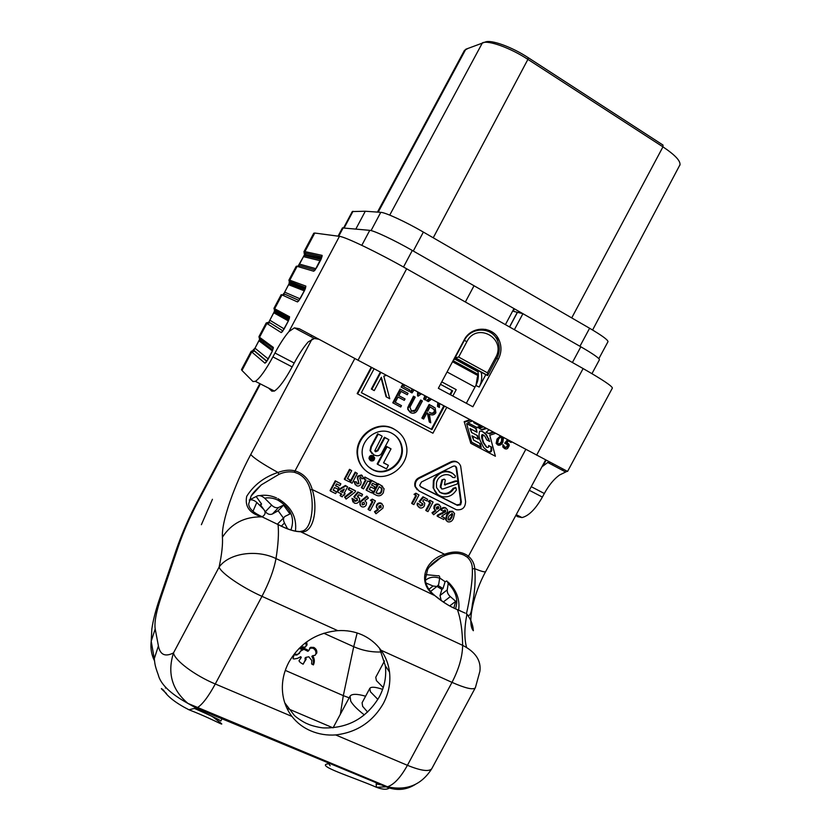 <?xml version="1.0" encoding="UTF-8"?>
<svg xmlns="http://www.w3.org/2000/svg" width="831" height="831" viewBox="0 0 831 831"><rect width="100%" height="100%" fill="white"/><g stroke="black" fill="none" stroke-linecap="round" stroke-linejoin="round"><path stroke-width="1.25" d="M332.951 727.821L286.944 708.261M364.342 714.909C357.413 709.529 352.884 704.948 350.734 701.156L350.048 696.16C351.856 693.74 357.039 693.75 365.598 696.222M369.712 688.535L362.087 702.766L362.628 706.329L367.614 712.074M377.876 699.411L370.429 691.766L369.816 688.348C371.218 686.593 375.487 686.925 382.634 689.366M384.504 660.946L375.747 677.286L376.412 680.599L383.247 687.569M454.609 357.839L459.211 360.363M454.734 357.6L487.548 375.529L458.982 360.789M487.6 375.425L487.454 372.839L458.66 357.05L455.076 357.745L464.342 340.388C471.063 326.562 491.952 326.728 497.468 340.492C500.065 346.434 499.867 352.396 496.876 358.369L495.619 357.59C506.848 338.425 476.828 321.514 466.877 341.666L458.66 357.05M478.355 374.646L470.232 371.156L478.137 375.612M478.105 375.674L452.521 361.745M249.227 500.054L256.353 496.429C258.69 494.912 261.453 495.494 264.642 498.174C268.964 497.354 273.389 498.018 277.938 500.158C290.902 508.177 295.223 518.118 290.912 529.97M252.956 511.366L256.81 502.443C254.203 500.189 251.803 499.4 249.591 500.075M262.129 516.726L263.188 516.072C265.515 514.223 265.712 512.021 263.801 509.455L256.81 502.443M256.187 496.554L261.578 504.053L259.656 505.113M277.45 524.153L283.922 517.536M283.413 518.045L278.156 510.743L272.423 513.963C269.898 515.002 267.551 514.244 265.39 511.699L264.58 510.566M263.687 509.32L260.633 505.071L259.978 505.425M261.578 504.053L260.633 505.071M264.642 498.174L271.623 505.134C274.022 507.461 276.38 508.229 278.686 507.429L283.568 505.123L289.957 513.963L285.106 516.331C283.194 517.692 282.987 519.915 284.472 522.99L287.609 528.88M283.568 505.123L278.156 510.743M496.149 338.061L498.205 338.736L495.608 337.282M439.703 577.971L445.115 581.71L446.86 580.952L448.231 583.435C456.094 591.651 458.515 600.117 455.481 608.822M425.358 580.422C429.191 577.098 433.959 576.34 439.682 578.179C439.838 576.205 439.235 575.426 437.854 575.831M425.856 582.947L433.044 586.021L436.919 586.478L438.643 584.588L439.682 578.179M445.115 581.71L443.006 588.545L438.186 585.585M433.044 586.021L428.931 589.283M441.188 600.491L440.025 595.495L441.905 589.408L437.044 586.426M448.231 583.435L447.255 589.875C447.026 592.306 448.044 594.549 450.319 596.606L455.752 601.322L453.809 608.063M441.905 589.408L443.006 588.545M455.752 601.322L449.685 605.924M431.518 564.363L441.375 557.196L444.845 555.607C452.157 552.729 458.619 552.615 464.217 555.264L467.344 557.237C470.699 560.426 472.361 564.291 472.33 568.83C473.14 583.227 466.814 613.34 466.316 613.735M467.344 557.237L468.476 556.209C461.953 551.369 453.986 550.724 444.595 554.267C424.174 560.198 416.819 583.809 434.831 595.609C442.019 601.696 449.561 606.391 457.445 609.705L465.09 613.07M444.845 555.607L444.595 554.267L312.248 489.552C309.423 479.705 303.689 473.493 295.015 470.907L294.434 472.278L298.277 473.722C304.323 476.807 308.332 482.198 310.306 489.875L312.248 489.552C318.512 509.133 313.339 534.333 300.51 531.726C294.641 531.715 287.152 529.326 278.063 524.558L262.139 516.872C249.757 513.558 244.615 506.713 246.703 496.346C253.85 484.951 264.268 476.984 277.949 472.444C284.618 470.076 290.31 469.567 295.015 470.907L354.827 358.504M434.873 595.609C429.066 590.81 425.867 585.481 425.275 579.633L427.612 569.609C429.585 565.745 434.177 561.6 441.386 557.196L429.201 567.126M415.261 784.485C406.234 790.084 396.657 790.915 386.519 787.009L196.313 708.147L187.962 703.431C171.986 689.865 167.166 673.027 173.492 652.927L219.104 567.106C221.015 573.047 241.759 587.299 261.973 596.336C269.306 582.23 273.981 569.64 275.985 558.567C278.25 544.513 278.936 533.18 278.063 524.558L262.139 516.872C244.719 516.539 231.485 523.312 222.428 537.179C222.905 544.419 221.804 554.402 219.104 567.106C228.857 553.238 256.374 549.011 275.985 558.567L462.638 645.355C462.472 630.947 460.738 619.064 457.445 609.705L456.697 609.331C446.476 604.646 448.138 604.875 443.733 602.257L434.831 595.609L300.51 531.726L298.724 531.466C293.8 531.352 286.913 529.025 278.073 524.506M485.72 571.479L485.657 571.583C473.462 593.656 466.887 623.956 473.369 630.719C472.912 624.445 470.689 618.856 466.7 613.964C469.401 617.693 471.291 614.441 472.382 604.21C474.927 591.392 475.706 579.539 474.709 568.664L472.33 568.83M545.614 459.948L485.657 571.583C484.92 572.362 481.274 571.385 474.709 568.664C474.459 563.875 472.382 559.72 468.476 556.209L525.774 449.415M514.368 329.699L522.928 313.692L580.838 346.787L572.403 362.503M447.057 371.966L474.979 387.111M342.434 227.923L369.764 230.343C373.898 230.54 394.507 240.242 412.301 250.463L474.034 285.75L465.36 301.985M469.951 419.728L464.176 421.681L470.813 443.339L495.39 456.24L489.771 435.267L495.556 433.346M453.321 511.927L452.407 511.252L449.426 511.397L446.652 514.815L445.53 519.427L446.714 521.037M429.97 500.293L428.142 501.394L428.723 501.893L430.562 500.781L429.97 500.293L433.096 502.059L427.975 511.626L426.334 510.805L430.603 502.828L428.723 501.893M429.928 502.495L425.752 510.296L426.334 510.805M419.603 502.038L423.53 497.25L427.705 499.348L422.958 496.772L419.032 501.54L422.886 503.846L422.314 503.347L422.096 504.635L419.946 505.539L420.507 506.027L422.667 505.144L422.096 504.635M422.958 501.238L424.776 503.222L424.35 505.902C423.124 507.834 421.514 508.437 419.499 507.71L417.723 505.508L417.827 503.596L419.146 504.043L417.255 503.098L417.162 505.009L418.45 506.92M415.884 493.209L419.001 494.975L415.884 493.209L414.035 494.32L414.783 494.694M415.843 495.421L411.646 503.264L412.207 503.763L416.487 495.754L414.035 494.32M372.309 499.119L370.439 500.231L370.927 500.729L372.797 499.608L372.309 499.119L375.404 500.906L370.231 510.587L368.549 509.767L372.859 501.685L370.927 500.729M372.257 501.384L368.06 509.247L368.549 509.767M359.875 501.716L360.353 502.215L367.292 496.574L366.803 496.086L359.875 501.716L360.529 505.757M335.267 480.796L330.042 490.581L330.478 491.069L335.703 481.263L335.267 480.796L340.866 483.819L339.931 485.584L336.493 483.881L335.485 485.761L338.923 487.465L335.589 485.553M336.036 491.578L333.252 489.947M378.032 483.569L372.859 493.271L373.358 493.749L378.541 484.047L378.032 483.569L382.613 486.312M396.771 430.77L393.697 428.858C376.9 419.104 353.861 436.587 357.392 455.907C358.265 461.434 360.758 466.108 364.861 469.91M371.208 367.219L357.164 393.582L357.642 393.904L432.93 433.221L446.746 407.387M349.519 469.328L344.314 479.103L344.761 479.57L349.986 469.775L349.519 469.328L351.7 470.637L347.42 478.666L350.111 479.996L347.514 478.469M355.138 472.133L349.934 481.887L350.402 482.364L355.606 472.59L355.138 472.133L357.32 473.441L352.105 483.206L350.402 482.364M362.347 475.685L361.412 474.958L357.61 476.184L357.33 478.074L358.649 482.281L358.535 483.102L356.873 483.434M360.945 477.16L361.776 478.833L360.945 477.15L359.74 477.96L361.121 482.229L360.768 484.317C359.667 486 358.223 486.447 356.437 485.678L354.079 481.637L355.263 484.753M354.546 482.105L356.541 481.928L354.079 481.637M364.871 476.994L363.936 478.739L364.414 479.207L365.349 477.451L364.871 476.994L370.449 479.996L369.515 481.751L367.821 480.9L363.552 488.888L361.859 488.046L366.118 480.058L364.414 479.207M365.536 479.767L361.371 487.568L361.859 488.046M371.28 480.204L366.097 489.916L366.585 490.394L371.779 480.661L371.28 480.204L376.848 483.206L375.924 484.94L372.537 483.258L371.54 485.127L374.926 486.81L371.634 484.951M374.926 486.81L373.992 488.555L370.605 486.873L369.213 489.49L372.6 491.173L369.307 489.303M338.529 490.248L345.831 485.958L347.618 486.841L345.384 485.481L338.082 489.76L337.137 491.536L337.583 492.025L338.529 490.248L338.082 489.76M344.522 493.354L345.073 493.656L344.2 495.286L343.348 494.861L342.279 496.865L340.565 496.024L341.634 494.019L337.583 492.025M341.074 493.739L340.118 495.525L340.679 495.806M355.201 490.654L349.103 487.641L348.241 489.272L348.802 489.552M351.929 491.35L344.585 497.052L345.738 498.527M357.808 491.952L353.819 496.793L354.286 497.291L358.286 492.43L357.808 491.952L362.119 494.081L362.596 494.57L361.734 496.19L358.763 494.725L357.413 496.377L359.688 498.839L359.2 501.218C357.953 503.191 356.291 503.804 354.224 503.046L352.469 498.87L353.944 499.327L352.001 498.371L352.936 501.997M358.66 496.969L358.047 496.574M357.081 498.309L356.998 499.94L354.619 500.75M377.731 509.32L374.459 511.73L375.622 513.174M382.198 504.012L381.149 503.181C379.289 502.495 377.804 503.025 376.672 504.77L376.256 507.024L377.326 508.884M457.85 462.483C455.783 460.925 453.362 460.769 450.568 462.015L418.949 477.732C416.279 479.103 414.866 481.284 414.731 484.255L414.908 486.291L417.193 489.771M431.985 512.748L433.605 514.742L431.985 512.748L435.247 510.317M439.443 504.947L438.571 504.303C436.763 503.628 435.309 504.147 434.198 505.871L433.834 508.395L435.039 510.109M445.509 507.783C443.494 507.066 441.895 507.699 440.7 509.715L441.303 510.213C442.497 508.208 444.097 507.564 446.112 508.292L446.392 508.447M446.112 508.292L447.587 510.037L447.296 512.509L441.51 516.363L444.564 517.89L441.749 516.269M437.532 515.075L437.075 515.947L437.667 516.456L438.134 515.594L437.532 515.075L445 511.304L445.613 511.813L445.104 509.954L442.933 511.034L441.303 510.213M445.021 509.912L445 511.304M506.993 443.889L507.44 446.372L504.749 447.535M503.544 445.094L502.88 444.72L502.828 446.974L504.656 448.605C506.495 449.436 507.762 448.885 508.447 446.953C509.642 445.541 509.445 444.305 507.845 443.255L506.879 442.944L508.416 440.274M507.741 440.659L510.276 441.999L510.618 441.354M507.502 439.692L504.697 443.162L508.281 445.052L508.146 446.766L507.44 446.372M501.301 443.152L502.132 441.822M500.397 435.922L497.011 439.09L496.149 443.411L497.956 445.073C500.137 445.572 501.768 444.616 502.838 442.196L503.534 437.584M284.753 702.818L294.226 715.273C296.065 717.371 304.385 722.918 307.854 723.988C310.971 725.692 321.14 728.008 324.069 727.925C348.231 728.32 366.627 718.005 379.258 696.97C384.545 686.936 386.571 676.548 385.355 665.828L389.51 672.03C390.736 682.885 388.669 693.397 383.32 703.566C372.61 721.983 356.728 732.433 335.662 734.936C326.978 735.539 318.751 734.199 310.96 730.937C303.315 727.727 296.968 722.897 291.92 716.415C285.625 708.054 282.436 698.435 282.343 687.569C282.395 678.792 284.566 670.337 288.856 662.203C299.949 643.236 316.258 632.723 337.781 630.656C346.506 630.116 354.692 631.55 362.326 634.957C369.92 638.468 376.152 643.568 381.034 650.237L452.002 682.376C458.92 668.997 462.462 656.656 462.638 645.355C475.519 651.93 481.274 660.572 479.892 671.282L475.405 687.621M599.39 359.813L599.431 359.73C599.286 358.192 593.085 353.871 580.838 346.787M509.6 326.999L517.453 312.311L522.928 313.692M464.176 421.681L470.813 443.339M446.652 514.815L447.255 515.334L450.038 511.896L449.426 511.397M450.038 511.896L453.03 511.761L452.407 511.252M453.03 511.761L454.567 513.537L453.435 518.315C452.241 521.203 450.34 522.356 447.712 521.785L446.143 519.946L447.255 515.334M430.562 500.781L433.096 502.059M423.53 497.25L422.958 496.772M427.705 499.348L426.854 500.948L423.976 499.504L422.73 501.051M417.827 503.596L417.255 503.098M419.707 504.542L420.507 506.027M422.667 505.144L422.886 503.846M419.001 494.975L413.859 504.583L412.207 503.763M372.797 499.608L375.404 500.906M367.292 496.574L368.372 498.101L364.954 500.615L366.585 502.869L366.159 505.092C365.017 506.858 363.521 507.388 361.651 506.692C359.968 505.622 359.532 504.126 360.353 502.215M335.703 481.263L340.866 483.819M338.923 487.465L337.988 489.22L334.55 487.527L333.138 490.155L336.586 491.859L335.651 493.614L330.478 491.069M378.541 484.047L380.66 485.107L384.067 488.711L383.34 492.752C381.294 495.951 378.687 496.647 375.519 494.829L373.358 493.749M394.226 429.243C377.409 419.468 354.338 436.981 357.87 456.333C359.127 464.082 363.313 469.92 370.439 473.826C388.16 483.819 411.48 464.103 406.172 444.689C404.572 437.947 400.594 432.795 394.226 429.243L393.697 428.858M452.812 396.023L456.219 389.656L441.77 381.876M371.717 367.489L357.642 393.904M350.111 479.996L349.176 481.751L344.761 479.57M349.986 469.775L351.7 470.637M357.61 476.184L358.078 476.641L361.901 475.415L361.412 474.958M361.901 475.415L363.687 478.272L361.776 478.833M356.541 481.928L356.966 483.486M357.434 483.954L359.013 483.569L358.535 483.102M359.013 483.569L357.797 478.542L358.078 476.641M365.349 477.451L370.449 479.996M371.779 480.661L376.848 483.206M372.6 491.173L371.665 492.918L366.585 490.394M347.618 486.841L344.211 493.23M349.103 487.641L355.668 491.142M355.18 492.045L346.132 499.078L345.675 498.579M344.585 497.052L345.031 497.551L352.593 491.682L348.698 489.75L349.571 488.119M358.286 492.43L362.596 494.57M354.411 499.826L354.785 500.844M374.459 511.73L376.038 513.755L382.935 508.136L383.288 505.882L381.149 503.181M376.038 513.755L375.539 513.236M374.958 512.249L378.365 509.735L376.765 507.533L376.672 504.77M377.181 505.279C378.302 503.524 379.798 502.994 381.658 503.679M418.969 490.986L456.427 509.756C462.337 510.359 465.391 507.606 465.599 501.519L460.675 466.129C458.899 461.932 455.741 460.706 451.191 462.452L419.52 478.189C416.84 479.57 415.427 481.741 415.292 484.722L415.469 486.769L418.969 490.986M433.605 514.742L440.378 509.195L440.669 506.65L438.571 504.303M432.567 513.257L435.911 510.774L434.426 508.894L434.779 506.38L434.198 505.871M434.779 506.38C435.901 504.646 437.355 504.116 439.163 504.801M444.564 517.89L443.712 519.479L437.667 516.456M438.134 515.594L445.613 511.813M508.219 440.077L505.404 443.557M510.276 441.999L511.107 442.466M502.88 444.72L504.656 448.605M501.114 436.296L497.696 439.474L497.011 439.09M497.696 439.474L496.834 443.806L497.956 445.073M310.306 489.875C314.627 506.401 311.396 529.035 302.307 531.092L300.136 531.476M201.372 524.714L212.445 499.275L201.372 524.714M262.347 516.82C253.59 512.935 249.03 508.686 248.666 504.074L251.087 496.065C252.437 493.562 255.834 489.833 261.277 484.899L278.946 474.335L277.949 472.444C262.845 464.124 253.787 458.141 250.754 454.484C233.895 486.031 221.295 521.93 222.428 537.179M278.946 474.335C283.994 472.008 289.157 471.322 294.434 472.278M475.384 422.615L474.335 423.021L480.972 426.542L477.389 427.768L467.749 422.647L472.455 421.057M493.739 432.38L489.376 433.813L486.062 432.369L488.95 429.824M486.499 428.526L482.084 429.949L479.113 428.37L483.445 426.905M491.734 450.61C491.059 452.168 489.916 452.5 488.306 451.597L483.725 447.639L480.308 440.804C478.916 437.47 478.708 434.26 479.674 431.164C481.824 430.863 484.109 432.078 486.519 434.79L489.667 441.438L486.717 439.879C484.141 434.135 482.718 433.699 482.458 438.56L483.632 442.632L487.008 447.494L488.659 447.13L488.628 445.551L491.578 447.109L491.734 450.61L491.059 450.205C490.311 451.784 489.168 452.116 487.631 451.181L488.306 451.597M477.565 435.662L478.313 439.184L472.6 436.171L473.68 440.17L480.308 443.661L481.284 447.286L471.696 442.248L466.627 423.623L476.277 428.744L477.036 432.265L470.616 428.869L471.603 432.525L477.565 435.662M470.616 420.081L464.82 422.044M449.966 519.915L448.626 520.071L447.992 519.282L448.865 516.165L452.147 513.485L452.729 514.223L451.815 517.505L449.966 519.915L448.127 519.604M414.596 494.798L416.445 493.697M364.518 504.157L362.555 504.936L362.098 502.963L364.009 502.194L364.518 504.157M381.668 491.879C380.442 493.957 378.832 494.424 376.859 493.292L375.976 492.845L379.3 486.634L382.083 489.002L381.668 491.879L381.159 491.401C379.954 493.437 378.344 493.905 376.35 492.804L376.079 492.658M392.024 433.377C397.228 436.265 400.49 440.503 401.799 446.112C406.027 461.911 386.986 477.804 372.652 469.692C366.938 466.575 363.531 461.88 362.451 455.596C359.387 439.848 378.282 425.42 392.024 433.377M440.472 384.306L452.635 390.85L450.516 394.798M444.45 406.162L431.923 429.596L361.36 392.689L374.106 368.756M355.606 472.59L357.32 473.441M343.992 492.991L345.073 493.656M344.273 489.064L340.378 491.35L342.497 492.388L344.273 489.064M346.132 499.078L345.031 497.551M354.286 497.291L355.533 498.33L356.987 498.257L357.465 500.439L355.252 501.342M378.811 506.204L380.764 505.435L381.211 507.388L379.31 508.156L378.811 506.204M461.371 502.101L460.654 504.801L457.382 505.362L421.213 487.101L419.686 485.366L421.462 482.001L452.864 466.378C454.702 465.599 455.949 466.066 456.614 467.791L461.371 502.101L460.738 501.612L460.021 504.313L456.759 504.864L457.382 505.362M436.368 507.284L438.28 506.526L438.695 508.458L436.836 509.226L436.368 507.284M508.146 446.766L505.134 447.805L503.576 445.115M498.382 439.838L497.624 443.318L498.423 444.253L500.781 443.723L502.163 441.843L502.869 438.321L502.09 437.407C500.376 437.127 499.14 437.937 498.382 439.838M389.51 672.03C388.493 663.99 385.667 656.729 381.034 650.237M385.355 665.828L379.57 648.325M474.335 423.021L473.68 422.657L474.356 423.01M490.903 446.756L491.059 450.205M486.332 447.099L482.956 442.248L481.783 438.176L482.458 438.56M482.468 431.549L485.844 434.416L489.667 441.438M476.911 435.319L478.313 439.184M471.603 432.525L469.962 428.495L470.616 428.869M475.623 428.391L477.036 432.265M473.68 440.17L471.946 435.787L472.6 436.171M451.815 517.505L451.202 516.986L449.353 519.396M452.012 513.433L451.202 516.986M362.555 504.936L362.036 504.407M381.055 487.641L382.083 489.002M394.185 434.686C397.872 437.573 400.23 441.24 401.248 445.707C405.435 461.485 386.488 477.358 372.153 469.245L368.195 466.586M431.923 429.596L361.392 392.637M452.635 390.85L452.002 390.528L449.903 394.465M443.827 405.84L431.331 429.222M342.497 492.388L340.627 491.204M380.764 505.425L381.211 507.388M380.702 506.889L378.801 507.648L379.31 508.156M455.315 466.201L456.115 467.957L460.738 501.612M421.213 487.101L420.257 486.415M420.642 486.634L456.759 504.864M438.145 506.474L438.695 508.458M438.103 507.959L436.327 508.749M501.737 437.262L501.467 441.448L502.163 441.843M474.709 422.252L473.68 422.657M480.297 426.178L476.724 427.394L467.77 422.647M493.043 432.006L488.701 433.439L486.125 432.317M485.813 428.162L481.419 429.575L479.196 428.391M483.58 435.153C481.866 433.907 481.274 434.914 481.783 438.176M488.992 441.053L486.706 439.838M477.659 438.799L471.946 435.787M476.371 431.891L469.962 428.495M479.664 443.318L480.619 446.881L471.676 442.185M381.574 488.524L381.159 491.401M386.54 446.413L377.181 463.937L377.69 464.384L387.059 446.829L386.54 446.413L391.027 448.854L383.538 462.877L388.389 465.329L386.508 468.84L377.69 464.384M388.389 465.329L383.61 462.732M382.167 436.223L374.781 450.786L375.643 451.773L377.897 450.776L384.919 437.636L388.887 439.672L382.104 452.386C380.619 455.741 377.897 456.593 373.929 454.931L370.501 450.994L371.384 446.922L378.188 434.177L381.658 435.828L377.679 433.782L370.886 446.517L370.003 450.579L371.976 453.601M388.887 439.672L384.4 437.241L377.399 450.36L374.999 451.285M373.566 456.188L372.849 455.637C370.449 455.066 369.172 456.042 369.006 458.556L370.075 460.218M440.461 384.327L452.002 390.528M414.638 396.834L413.485 396.19L407.782 407.439L407.792 409.382L410.223 412.394M421.826 400.635L420.673 400.002L415.053 410.202L411.096 411.065M381.055 377.825L386.072 396.761L389.76 398.755L383.787 376.131L386.54 375.373M380.369 372.091L371.343 389.022L374.251 390.601L381.346 377.274L386.592 397.093M424.88 395.764L423.623 399.067L425.379 400.023L426.646 396.699M417.619 391.9L417.546 395.847L418.118 396.169L421.369 393.894M412.301 389.074L410.244 391.972L410.815 392.294L411.999 392.918L414.056 390.009M437.802 402.63L437.511 406.432L439.37 407.45L439.661 403.617M429.554 398.246L426.5 400.594L427.092 400.926L428.36 401.602L431.424 399.244M409.257 389.666L403.596 386.644M402.775 384.005L401.113 387.121L409.081 391.37L409.828 389.968L409.268 389.656M400.906 405.32L395.255 402.297M407.47 393.032L400.064 389.085L392.762 402.786L400.729 407.024L401.477 405.621L395.224 402.339L398.039 397.062L404.292 400.355L405.04 398.953L398.807 395.629M427.331 412.955L429.315 422.034L430.749 422.782L429.347 414.015C431.943 415.604 434.135 415.188 435.901 412.758L435.132 407.928L429.71 404.811L422.439 418.429L421.868 418.066L429.118 404.479L429.71 404.811M433.107 406.629L429.118 404.479M452.885 473.556L452.23 473.088C448.833 471.052 445.333 470.668 441.728 471.915M451.119 476.038L452.812 477.451M455.679 487.61L453.238 488.223C449.457 493.593 444.865 494.829 439.443 491.921L439.235 491.775M438.861 473.348L434.291 478.355L433.377 480.547L433.107 487.839L437.314 494.154M444.471 479.238L441.874 479.851L440.274 486.332L441.614 488.846M457.175 481.305L455.295 480.941L444.419 484.681M501.467 441.448L500.096 443.328L498.049 443.972M387.059 446.829L391.027 448.854M384.919 437.636L384.4 437.241M373.348 456.063C370.938 455.502 369.66 456.479 369.494 458.992L370.823 460.8C373.233 461.35 374.521 460.374 374.656 457.85L373.348 456.063M407.782 407.439L408.353 409.725L410.888 412.81C414.087 413.869 416.456 412.664 418.014 409.184L422.418 400.947L421.836 400.615M413.485 396.19L414.046 396.522L408.343 407.782M420.673 400.002L421.244 400.334L415.614 410.556L411.574 411.376L409.932 407.18L415.22 397.135L414.659 396.813M415.614 410.556L415.053 410.202M380.889 372.371L371.852 389.344M425.472 396.075L424.205 399.399M418.19 392.201L418.118 396.169M412.872 389.375L410.815 392.294M420.091 393.208L419.416 393.707L419.447 392.876M438.404 402.952L438.114 406.775M430.157 398.568L427.092 400.926M409.828 389.968L403.596 386.654L404.51 384.93M403.336 384.296L401.664 387.433M400.064 389.085L400.615 389.396L393.292 403.128M405.04 398.953L398.797 395.66L401.051 391.432L407.283 394.735L408.031 393.333L400.615 389.396M422.439 418.429L423.613 419.032L426.957 412.758L427.903 413.256L429.315 422.034M434.883 478.812L433.969 481.004L433.699 488.306C434.842 492.399 437.522 495.151 441.749 496.543C447.919 497.769 452.791 495.598 456.375 490.01L455.99 487.839L453.861 488.69C450.07 494.071 445.468 495.307 440.046 492.399L436.524 487.548L436.452 483.071C437.251 479.082 439.568 476.433 443.401 475.145C447.078 474.002 450.215 474.771 452.833 477.472L455.004 477.586L455.45 476.08L452.853 473.535C445.676 469.972 439.692 471.728 434.883 478.812L434.291 478.355M440.877 486.8L441.801 488.981L443.401 488.846L456.884 484.12L458.047 482.562L456.998 481.263L455.918 481.398L444.44 484.857L445.271 480.11C444.367 478.801 443.432 478.864 442.476 480.308L440.877 486.8L440.274 486.332M456.364 480.806L456.998 481.263M373.192 456.344L374.355 457.912C374.241 460.125 373.109 460.987 370.969 460.509L369.805 458.92C369.94 456.718 371.062 455.866 373.192 456.344M422.418 400.947L421.244 400.334M415.22 397.135L414.046 396.522M427.705 411.366L430.126 406.826L434.935 410.296L434.738 412.134C433.512 413.745 431.954 413.911 430.074 412.633L429.482 412.28C431.362 413.558 432.92 413.391 434.146 411.792L434.738 412.134M372.163 460.208L370.283 459.969M373.358 456.437L373.846 457.486L372.267 460.177L372.34 458.577L373.316 457.632L372.008 456.655L370.553 459.387L371.488 458.338L372.278 460.187M432.795 408.239L434.333 409.943L434.146 411.792M329.367 762.661L328.806 763.699L330.167 765.798M390.019 787.424C387.61 789.865 383.07 789.814 376.433 787.269L376.131 783.893L384.566 785.555M431.954 768.384L431.777 768.706C429.045 771.916 420.933 770.784 407.419 765.309C400.677 777.442 394.039 784.599 387.516 786.78L376.433 787.269C353.31 777.182 313.547 765.029 328.775 763.762M166.429 693.501C160.653 688.234 159.697 687.123 163.551 690.177C167.519 696.617 175.964 703.14 188.897 709.757C220.579 722.056 231.724 731.384 211.905 716.187M194.932 708.656C211.344 715.844 219.976 719.968 220.828 721.028L222.303 718.254M291.92 716.415L215.281 683.986C208.28 696.835 202.213 704.781 197.082 707.794L188.949 709.757M298.942 648.512L303.138 649.749L301.715 650.154L297.965 654.257L294.07 654.35L293.063 658.817M294.029 658.983L297.488 658.391L300.77 656.687L301.258 657.466L299.015 660.728C299.337 661.788 300.677 662.941 303.035 664.166L306.13 659.253L305.87 657.373L308.82 656.781L311.822 660.531L311.604 663.938L313.391 664.914C314.835 661.798 314.596 658.723 312.695 655.68L314.856 655.358L316.777 653.062C317.099 650.59 316.102 648.71 313.765 647.411L310.711 647.307L308.779 650.569L301.061 646.695L305.185 647.162L307.055 644.898L306.681 641.875M373.618 456.821L373.223 457.393M372.236 458.805L371.582 459.74L372.236 458.795M370.044 458.951L370.044 457.445M414.264 410.878L414.378 411.47M305.766 642.55L306.172 645.635L305.507 646.996M308.779 650.569L307.896 651.307L300.188 647.442L301.061 646.695M306.462 650.517L307.345 649.78M307.896 651.307L308.062 650.102M309.558 648.18L312.872 648.149C315.209 649.437 316.216 651.317 315.884 653.789L315.198 655.202M312.872 664.623C313.889 661.985 313.536 659.243 311.812 656.407L312.695 655.68M305.87 657.373L304.987 658.11L305.237 659.991L306.13 659.253M305.237 659.991L303.211 664.146M297.965 654.257L299.555 653.249M300.199 651.213L303.138 649.749M373.202 457.382L373.607 456.801M413.952 411.625L413.89 411.085M297.083 654.994L293.852 654.953M607.949 341.759L608.001 341.655C607.96 339.9 601.831 335.433 589.605 328.255L423.374 232.078C405.86 221.877 385.366 212.424 380.775 212.331L365.297 211.24L352.282 211.562L343.691 227.736M589.605 328.255L579.934 346.278L413.287 251.035L423.374 232.078M355.886 228.961L365.297 211.24M679.768 165.411L679.883 165.182C680.963 161.256 675.323 155.148 662.951 146.858L527.903 59.375L528.184 57.651C511.771 46.858 490.965 39.389 485.252 42.038L465.817 49.226L378.209 212.144M517.433 312.342L513.693 311.365L513.984 308.581L505.404 324.62M497.914 338.632L497.385 339.609M478.365 375.176L477.389 377.004L476.059 385.075M517.339 312.29L509.507 326.947M315.094 269.992L300.271 265.775L296.241 266.284L288.959 280.016L289.79 280.192L297.124 266.346L313.734 271.228L314.959 270.189M298.776 265.297L299.555 264.113L315.936 268.704M320.267 260.726L303.512 256.654L304.821 254.431L303.938 251.783M274.303 311.532L274.479 309.89M283.371 293.894L283.932 293.343M289.136 283.589L289.313 281.148M304.271 253.985L304.136 252.375M313.754 233.231L303.99 251.648L304.935 251.596L314.772 233.044L313.754 233.22M295.327 282.228L293.665 285.376M279.289 312.508L278.437 314.108M263.832 341.655L263.23 342.798M251.201 351.284L241.499 369.587L241.966 370.439L251.751 351.97L251.211 351.253L253.964 350.412L254.972 348.179L268.184 358.94M259.501 339.422L259.625 338.539M321.566 258.015L304.821 254.431L321.452 258.296M266.273 362.119L264.964 363.199L267.696 359.958L272.028 351.793L273.337 347.41L259.542 337.272L266.865 323.467L266.211 322.968L268.943 322.137L269.805 320.184L284.109 328.91M268.673 388.129L271.851 391.183L274.396 391.058C279.123 387.963 285.043 379.912 292.148 366.907L272.9 356.894C265.775 369.982 259.937 378.136 255.387 381.346L252.977 381.554L241.966 370.439M272.9 356.894L274.968 353.009C279.818 343.941 284.472 336.815 288.918 331.611L294.403 327.861L299.326 328.733L358.026 360.207L406.66 268.797C377.991 252.52 345.135 236.742 339.443 236.347L288.918 331.611M314.772 233.044L339.443 236.347M321.098 259.22L322.127 255.387L304.935 251.596L304.728 252.925L303.99 251.648M298.609 300.988L297.456 301.923L300.313 298.443L304.655 290.268L305.85 286.103L289.79 280.192L289.572 281.408L288.959 280.016M282.384 331.642L281.2 332.577L283.994 329.221L288.326 321.046L289.583 316.777L274.656 308.748L281.979 294.922L281.21 294.641L273.939 308.363L274.656 308.748L274.427 309.859L273.939 308.363M272.371 350.931L258.94 340.762L259.594 339.235M266.896 361.153L253.964 350.412L254.483 351.108L251.751 351.97L264.964 363.199M288.897 280.182L289.801 282.779L305.33 288.575M304.291 290.84L288.606 284.711L289.801 282.779M283.942 293.842L284.69 292.169L300.033 298.828M289.375 318.283L288.347 320.911L273.752 312.747L274.801 311.085M282.883 330.873L268.943 322.137M321.94 256.966L322.127 255.387M273.129 348.885L273.337 347.41M318.803 339.245L314.378 338.487L308.259 341.863C303.72 346.963 299.035 354.027 294.195 363.043L292.148 366.907M612.322 388.17L612.385 388.056C612.052 386.02 602.298 379.518 583.113 368.559L406.66 268.797M305.652 287.64L289.562 281.408L291.047 283.174M304.665 290.133L305.579 287.879C305.922 286.892 304.084 292.169 305.6 287.391L305.85 286.103M298.973 300.438L285.137 294.33L281.979 294.922L297.456 301.923M289.583 316.777L289.333 317.961L274.427 309.859L275.923 311.718L289.157 318.979M311.677 335.412L311.002 336.69M612.385 388.056L567.563 471.426L358.026 360.207M472.87 406.775L498.371 359.117C501.54 352.811 501.789 346.506 499.119 340.18C493.271 325.638 471.177 325.482 464.072 340.108L438.353 388.274L472.87 406.775M548.844 461.662L542.913 466.108L546.092 460.208M567.189 471.26L559.637 474.968C554.007 478.968 548.907 485.148 544.326 493.5L542.394 497.083L529.316 490.29M515.843 515.386L517.703 516.716L521.993 517.568C528.776 515.906 535.58 509.081 542.394 497.083M541.895 466.866L542.913 466.108M491.433 333.117L485.803 329.377M485.751 374.771L479.186 387.038L475.841 385.501L466.336 403.274M453.549 359.823L456.094 358.649M481.263 372.423C482.312 377.482 481.616 382.353 479.186 387.038M475.841 385.501C478.324 380.691 478.968 375.695 477.773 370.522M371.228 458.12L370.595 459.314M371.634 458.068L372.163 457.081L372.88 458.058L371.634 458.068M372.818 457.445L371.924 458.213M454.869 359.158L478.054 371.841M453.04 360.758L478.355 374.584M487.454 372.839L495.619 357.59M496.741 358.338L487.745 375.435M466.877 341.666L464.342 340.388M263.095 516.134L262.451 516.809M281.325 526.189L284.472 522.99M271.623 505.134L265.39 511.699M272.423 513.963L278.686 507.429M447.255 589.875L440.025 595.495M443.318 601.976L450.319 596.606M403.492 267.021L412.301 250.463M466.575 647.442C464.197 638.561 464.321 627.457 466.96 614.14M369.764 230.343L361.807 245.332M312.061 339.027L250.754 454.484M414.731 484.255L415.292 484.722M418.949 477.732L419.52 478.189M444.949 464.82L445.551 465.256M450.568 462.015L451.191 462.452M442.424 513.932L441.822 513.423M335.662 734.936L407.419 765.309L452.002 682.376C465.339 688.234 473.099 690.062 475.28 687.85L431.777 768.706C421.431 784.973 406.681 790.998 387.516 786.78L187.962 703.431C170.334 693.656 160.435 684.1 158.243 674.762C154.441 664.592 154.919 663.013 154.275 658.682L158.409 645.905C160.082 654.786 165.109 657.134 173.492 652.927C174.624 660.323 194.818 675.489 215.281 683.986L261.973 596.336L337.781 630.656M486.519 434.79L485.844 434.416M460.654 504.801L460.021 504.313M456.738 468.393L456.115 467.957M438.747 495.764L439.339 496.252M409.081 404.437L409.641 404.78M416.31 408.156L416.882 408.509M452.23 473.088L452.853 473.535M452.209 477.015L452.833 477.472M439.443 491.921L440.046 492.399M453.238 488.223L453.861 488.69M455.367 487.371L455.99 487.839M433.377 480.547L433.969 481.004M441.874 479.851L442.476 480.308M444.845 484.577L445.447 485.034M455.295 480.941L455.918 481.398M499.795 443.577L499.327 444.44M437.802 559.232L436.981 560.78M340.336 714.296L343.307 695.63L349.155 697.822M285.282 670.378L343.307 695.63L353.726 646.705C362.638 650.59 371.883 652.345 381.45 651.971M323.83 633.243L353.726 646.705L357.164 632.962M158.409 645.905L155.189 628.922L151.211 641.231C150.338 648.201 151.439 654.745 154.514 660.874M155.189 628.922C154.202 622.336 156.311 611.325 161.526 595.879L178.333 546.445C183.371 531.84 190.029 516.695 198.287 501.031L259.812 385.033M338.716 236.253L343.255 227.694M161.526 595.879L159.116 600.179M175.923 550.839L176.349 549.592C181.937 533.45 189.239 516.84 198.245 499.774L198.287 501.031M154.275 658.682L151.211 641.231L151.844 629.025C153.081 620.352 155.646 610.318 159.542 598.933L176.349 549.582L178.333 546.445M306.172 645.635L307.055 644.898M309.828 648.045L310.711 647.307M312.872 648.149L313.765 647.411M315.884 653.789L316.777 653.062M380.775 212.331L371.073 230.592M344.252 227.798L353.009 211.282M389.729 215.115L482.437 42.807C488.431 40.002 510.494 47.938 527.903 59.375L433.242 237.78M468.185 48.312L464.446 50.379L377.461 212.092M528.423 57.806L663.013 145.072L662.951 146.858L571.718 317.909M298.568 265.307L303.471 256.654L299.544 264.133M316.632 267.665L320.974 259.49M258.94 336.669L259.314 338.3L258.94 336.669L266.2 322.968M313.734 271.228L316.653 267.634M270.023 322.854L266.865 323.467L281.2 332.577M260.82 340.222L259.314 338.3L273.129 348.334L272.049 351.648M258.94 340.762L254.992 348.199M305.746 254.359L304.728 252.925L321.909 256.81M284.68 292.18L289.115 283.631L304.863 289.687M273.773 312.757L269.836 320.205L274.22 311.77L288.804 319.862M266.761 361.34L254.483 351.108M294.195 363.043L274.968 353.009M583.113 368.559L536.618 455.18M562.223 470.169L562.836 469.027M552.885 463.802L552.293 464.893M544.326 493.5L531.258 486.686M498.371 359.117L496.793 358.525M549.343 463.324L549.821 462.431M333.096 727.8L349.893 696.44M478.344 374.459L453.092 360.664M487.714 375.487L455.378 357.787M277.907 498.61C291.13 506.38 296.979 517.194 295.462 531.061M276.567 497.966C270.958 495.473 265.307 494.684 259.625 495.619M262.492 516.809L263.188 516.072M425.669 574.595L437.864 575.831M458.639 610.131C460.073 599.587 456.583 590.239 448.179 582.095M430.614 591.443L436.919 586.478M457.382 609.611L460.873 611.117M591.952 373.659L599.431 359.73M446.143 519.946L445.53 519.427M417.723 505.508L417.162 505.009M414.908 486.291L415.469 486.769M434.426 508.894L433.834 508.395M445.769 510.743L445.156 510.234M502.828 446.974L503.524 447.369M507.575 444.658L508.281 445.052M496.149 443.411L496.834 443.806M261.277 484.899L251.118 496.014M483.632 442.643L482.956 442.248M488.857 438.747L488.181 438.363M452.739 514.212L452.116 513.703M401.799 446.112L401.248 445.707M456.614 467.791L455.98 467.344M438.861 507.294L438.269 506.796M502.869 438.321L502.173 437.937M407.792 409.382L408.353 409.725M433.107 487.839L433.699 488.306M440.274 487.278L440.866 487.745M434.935 410.296L434.333 409.943M165.4 688.078L165.826 687.268M198.245 499.774L259.251 384.753M338.061 236.17L342.455 227.881M310.752 647.287L309.87 648.024M301.715 650.164L300.843 650.902M608.001 341.655L598.86 358.67M680.07 164.59L592.596 330.011M315.105 270.002L321.909 256.8M320.953 259.428L304.053 255.418L303.471 256.654M252.998 350.173L254.972 348.179L259.334 339.869L272.776 349.955M288.606 284.711L284.659 292.159M271.997 351.752L266.367 361.994M274.396 391.058L255.387 381.346M314.378 338.477L294.403 327.861M304.603 290.248L298.838 300.697M288.357 320.891L282.592 331.361M565.277 471.79L547.993 462.618M496.969 339.474L499.119 340.18M521.993 517.568L516.248 514.638"/></g></svg>
